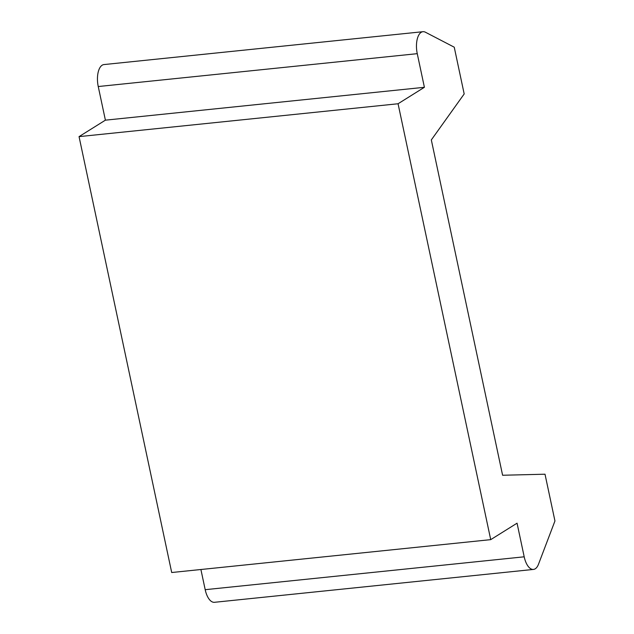 <?xml version="1.0" encoding="UTF-8"?>
<svg xmlns="http://www.w3.org/2000/svg" width="634" height="634" viewBox="0 0 634 634"><rect width="100%" height="100%" fill="white"/><g stroke="black" fill="none" stroke-linecap="round" stroke-linejoin="round"><path stroke-width="0.95" d="M490.716 539.645L171.703 572.518L79.052 136.627L105.395 120.167L98.246 86.533A17.38 8.123 -95.9 0 1 103.944 64.573L422.957 31.7A17.38 8.123 -95.9 0 1 425.422 32.223L454.245 47.193L464.183 93.951L431.326 139.924L502.603 475.254L545.01 474.208L554.948 520.966L538.504 564.212A17.38 8.123 -95.9 0 1 533.463 569.427A17.38 8.123 -95.9 0 1 524.199 556.811L517.059 523.185L490.716 539.645L398.065 103.754L79.052 136.627M533.463 569.427L214.458 602.3A17.38 8.123 -95.9 0 1 205.194 589.683L200.907 569.506M98.246 86.533L417.259 53.668A17.38 8.123 -95.9 0 1 422.957 31.7M417.259 53.668L424.4 87.294L105.395 120.167M398.065 103.754L424.4 87.294M205.194 589.683L524.199 556.811"/></g></svg>

